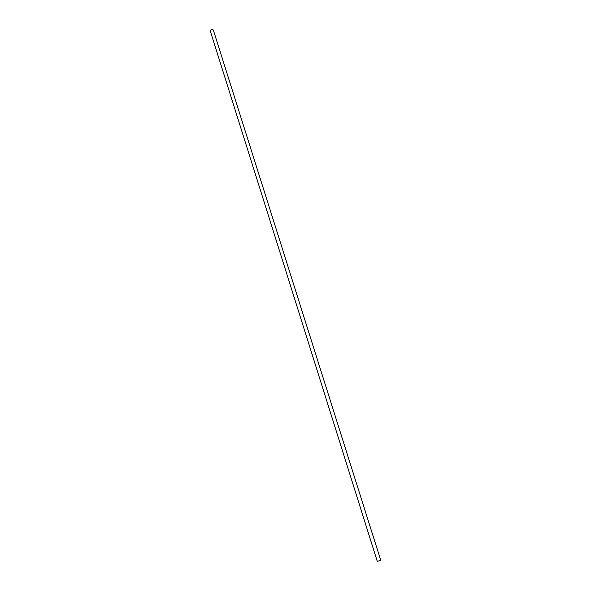 <?xml version="1.0" encoding="UTF-8"?>
<svg xmlns="http://www.w3.org/2000/svg" width="591" height="591" viewBox="0 0 591 591"><rect width="100%" height="100%" fill="white"/><g stroke="black" fill="none" stroke-linecap="round" stroke-linejoin="round"><path stroke-width="0.89" d="M377.294 561.391L380.752 560.305L213.299 29.956C211.984 29.314 210.972 29.631 210.263 30.917L377.294 561.391"/></g></svg>
